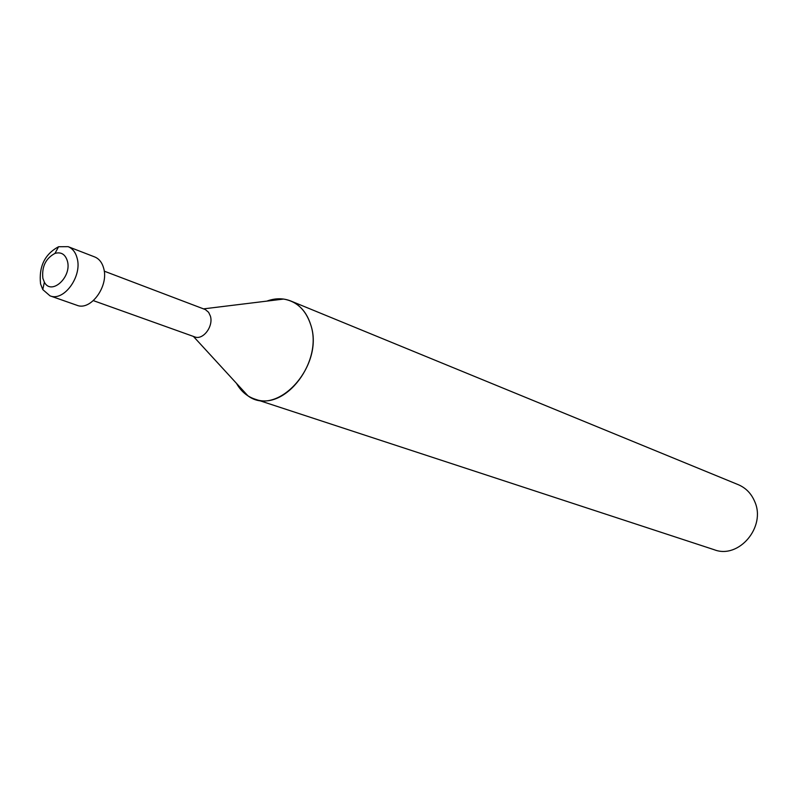 <?xml version="1.0" encoding="UTF-8"?>
<svg xmlns="http://www.w3.org/2000/svg" width="797" height="797" viewBox="0 0 797 797"><rect width="100%" height="100%" fill="white"/><g stroke="black" fill="none" stroke-linecap="round" stroke-linejoin="round"><path stroke-width="1.2" d="M93.369 300.638L194.667 336.872C202.996 340.478 213.726 326.292 210.368 316.03L208.635 312.334L205.367 309.575L104.238 271.159M203.564 308.867L283.602 299.064C296.673 301.296 305.679 309.764 310.611 324.479C323.552 361.001 285.216 411.441 254.701 399.048C246.97 396.408 240.893 391.178 236.5 383.377L241.561 390.46L247.927 395.83C277.625 418.026 325.046 364.996 310.611 324.479C306.895 312.912 300.31 305.092 290.845 301.017C283.244 298.008 275.234 298.038 266.816 301.127M254.701 399.048L714.321 549.761C738.819 559.305 766.276 526.877 754.719 501.582C751.342 493.562 745.872 487.933 738.311 484.696L290.845 301.017M40.557 283.891L42.769 289.58L50.002 295.836C63.85 301.844 82.43 276.26 77.14 258.218C75.595 252.35 72.597 248.505 68.124 246.662L58.57 246.731C44.742 254.203 38.734 266.587 40.557 283.891M42.879 278.372L44.373 282.188C51.327 295.856 72.039 277.087 67.416 261.127C65.304 254.293 61.16 251.703 54.993 253.386C45.688 258.397 41.653 266.726 42.879 278.372M50.002 295.836L76.871 305.261C90.669 311.228 109.03 286.133 103.7 268.35C102.136 262.572 99.137 258.756 94.684 256.933L68.124 246.662M283.602 299.064L275.274 299.024L266.826 301.127M193.412 336.424L247.927 395.83M44.373 282.188L42.769 289.58M54.993 253.386L58.57 246.731"/></g></svg>

